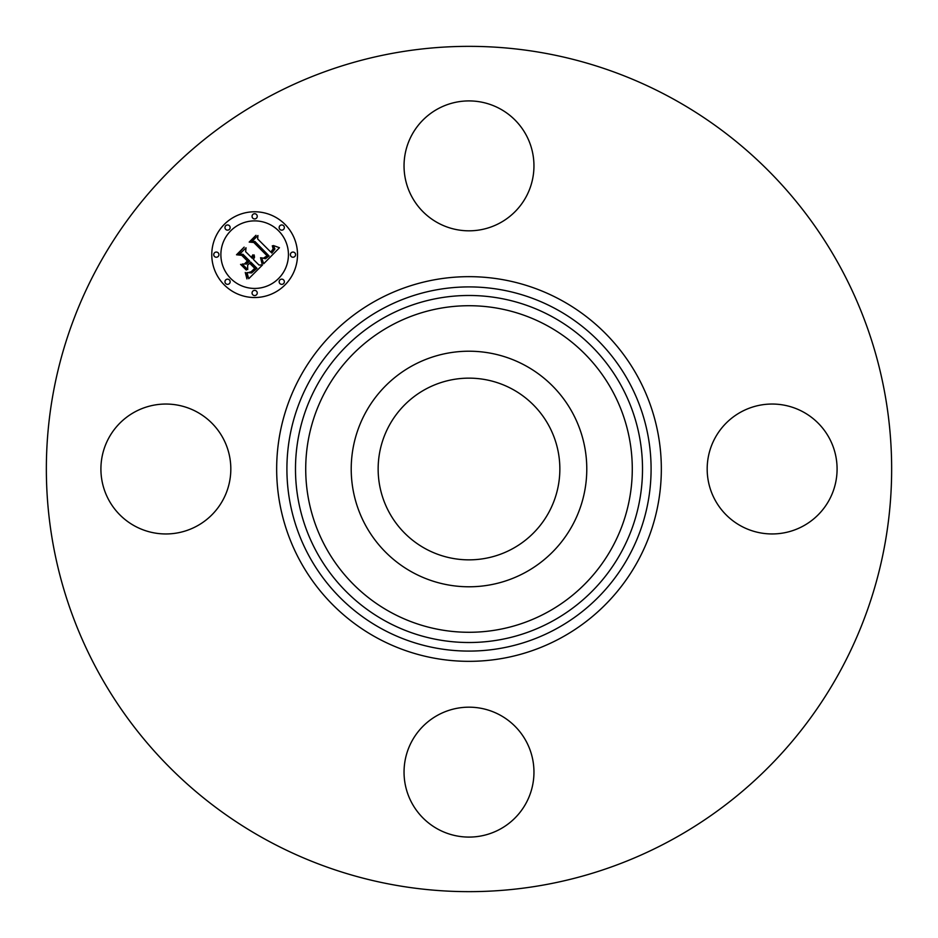 <?xml version="1.0" encoding="UTF-8"?>
<svg xmlns="http://www.w3.org/2000/svg" width="938" height="938" viewBox="0 0 938 938"><rect width="100%" height="100%" fill="white"/><g stroke="black" fill="none" stroke-linecap="round" stroke-linejoin="round"><path stroke-width="1.41" d="M512.558 389.27A90.857 90.857 0 0 1 548.73 512.558A90.857 90.857 0 0 1 425.442 548.73A90.857 90.857 0 0 1 389.27 425.442A90.857 90.857 0 0 1 512.558 389.27M266.369 839.909A422.651 422.651 0 0 1 98.091 266.369A422.651 422.651 0 0 1 671.631 98.091A422.651 422.651 0 0 1 839.909 671.631A422.651 422.651 0 0 1 266.369 839.909M134.72 526.007A64.957 64.957 0 0 1 108.867 437.858A64.957 64.957 0 0 1 197.003 411.993A64.957 64.957 0 0 1 222.869 500.142A64.957 64.957 0 0 1 134.72 526.007M411.993 134.72A64.957 64.957 0 0 1 500.142 108.867A64.957 64.957 0 0 1 526.007 197.003A64.957 64.957 0 0 1 437.858 222.869A64.957 64.957 0 0 1 411.993 134.72M803.28 411.993A64.957 64.957 0 0 1 829.133 500.142A64.957 64.957 0 0 1 740.997 526.007A64.957 64.957 0 0 1 715.131 437.858A64.957 64.957 0 0 1 803.28 411.993M526.007 803.28A64.957 64.957 0 0 1 437.858 829.133A64.957 64.957 0 0 1 411.993 740.997A64.957 64.957 0 0 1 500.142 715.131A64.957 64.957 0 0 1 526.007 803.28M365.632 412.532A117.789 117.789 0 0 1 525.468 365.632A117.789 117.789 0 0 1 572.368 525.468A117.789 117.789 0 0 1 412.532 572.368A117.789 117.789 0 0 1 365.632 412.532M284.964 224.334A42.867 42.867 0 0 1 284.964 284.964A42.867 42.867 0 0 1 224.334 284.964A42.867 42.867 0 0 1 224.334 224.334A42.867 42.867 0 0 1 284.964 224.334M230.771 278.539A33.78 33.78 0 0 1 230.771 230.771A33.78 33.78 0 0 1 278.539 230.771A33.78 33.78 0 0 1 278.539 278.539A33.78 33.78 0 0 1 230.771 278.539M263.707 263.73L261.62 257.798L265.466 258.759L269.089 255.968L254.89 241.453L251.876 241.57L257.938 235.508L257.633 238.92L270.812 252.099L273.146 248.922L272.313 245.779L273.65 248.992L271.305 252.299L271.809 253.096L274.916 249.016L273.427 245.545L279.454 247.726L263.707 263.73M262.042 263.73L260.565 257.716L262.323 262.241L262.042 263.73M263.519 258.126L267.096 255.804L253.788 242.473L249.191 242.086L255.957 235.309L250.282 241.711L254.081 241.969L267.881 255.769L265.313 258.044L263.519 258.126M262.499 264.95L248.746 278.703L246.94 272.559L251.583 272.958L256.953 268.291L250.751 262.089L249.954 262.898L255.417 268.362L251.771 271.868L248.558 272.524L251.22 271.703L254.726 268.338L249.614 263.226L247.62 265.231L247.738 269.581L242.18 264.035L246.612 264.012L249.649 260.975L242.965 254.304L239.553 254.268L246.049 247.773L245.615 251.654L251.314 257.34L252.861 254.819L251.665 257.704L252.299 258.325L254.151 254.937L254.526 257.223L253.401 259.439L258.994 265.032L262.499 264.95M246.929 278.903L245.264 272.466L246.929 275.291L246.929 278.903M246.307 270.085L240.585 264.364L246.307 270.085M244.677 263.719L247.386 260.999L241.723 255.335L236.505 254.773L244.173 247.104L237.595 254.386L241.898 254.843L248.078 261.034L244.677 263.719M279.911 283.593A2.603 2.603 0 0 1 279.911 279.911A2.603 2.603 0 0 1 283.593 279.911A2.603 2.603 0 0 1 283.593 283.593A2.603 2.603 0 0 1 279.911 283.593M225.718 283.593A2.603 2.603 0 0 1 225.718 279.911A2.603 2.603 0 0 1 229.388 279.911A2.603 2.603 0 0 1 229.388 283.593A2.603 2.603 0 0 1 225.718 283.593M252.814 294.813A2.603 2.603 0 0 1 252.814 291.143A2.603 2.603 0 0 1 256.484 291.143A2.603 2.603 0 0 1 256.484 294.813A2.603 2.603 0 0 1 252.814 294.813M225.718 229.388A2.603 2.603 0 0 1 225.718 225.718A2.603 2.603 0 0 1 229.388 225.718A2.603 2.603 0 0 1 229.388 229.388A2.603 2.603 0 0 1 225.718 229.388M214.485 256.484A2.603 2.603 0 0 1 214.485 252.814A2.603 2.603 0 0 1 218.167 252.814A2.603 2.603 0 0 1 218.167 256.484A2.603 2.603 0 0 1 214.485 256.484M283.593 225.718A2.603 2.603 0 0 1 283.593 229.388A2.603 2.603 0 0 1 279.911 229.388A2.603 2.603 0 0 1 279.911 225.718A2.603 2.603 0 0 1 283.593 225.718M294.813 252.814A2.603 2.603 0 0 1 294.813 256.484A2.603 2.603 0 0 1 291.143 256.484A2.603 2.603 0 0 1 291.143 252.814A2.603 2.603 0 0 1 294.813 252.814M256.484 214.485A2.603 2.603 0 0 1 256.484 218.167A2.603 2.603 0 0 1 252.814 218.167A2.603 2.603 0 0 1 252.814 214.485A2.603 2.603 0 0 1 256.484 214.485M390.712 612.291A163.282 163.282 0 0 1 325.709 390.712A163.282 163.282 0 0 1 547.288 325.709A163.282 163.282 0 0 1 612.291 547.288A163.282 163.282 0 0 1 390.712 612.291M552.189 316.727A173.518 173.518 0 0 1 621.273 552.189A173.518 173.518 0 0 1 385.811 621.273A173.518 173.518 0 0 1 316.727 385.811A173.518 173.518 0 0 1 552.189 316.727M556.304 309.2A182.101 182.101 0 0 1 628.8 556.304A182.101 182.101 0 0 1 381.696 628.8A182.101 182.101 0 0 1 309.2 381.696A182.101 182.101 0 0 1 556.304 309.2M561.205 300.207A192.337 192.337 0 0 1 637.793 561.205A192.337 192.337 0 0 1 376.795 637.793A192.337 192.337 0 0 1 300.207 376.795A192.337 192.337 0 0 1 561.205 300.207"/></g></svg>
